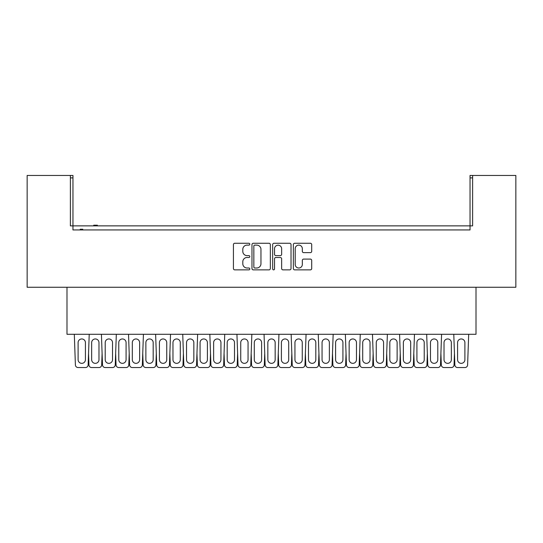 <?xml version="1.0" encoding="UTF-8"?>
<svg xmlns="http://www.w3.org/2000/svg" width="543" height="543" viewBox="0 0 543 543"><rect width="100%" height="100%" fill="white"/><g stroke="black" fill="none" stroke-linecap="round" stroke-linejoin="round"><path stroke-width="0.81" d="M249.814 244.194A0.93 0.93 0 0 0 248.884 243.264L234.752 243.264A1.33 1.33 0 0 0 233.422 244.594L233.422 268.534A1.33 1.33 0 0 0 234.752 269.864L248.884 269.864A0.93 0.93 0 0 0 249.814 268.934A0.93 0.93 0 0 0 248.884 268.004L247.058 268.004A4.256 4.256 0 0 1 242.802 263.749L242.802 261.753A4.256 4.256 0 0 1 247.058 257.497L248.884 257.497A0.93 0.93 0 0 0 249.814 256.561A0.93 0.93 0 0 0 248.884 255.631L247.058 255.631A4.256 4.256 0 0 1 242.802 251.375L242.802 249.38A4.256 4.256 0 0 1 247.058 245.124L248.884 245.124A0.93 0.93 0 0 0 249.814 244.194M270.339 244.594A1.33 1.33 0 0 0 269.009 243.264L253.309 243.264A1.33 1.33 0 0 0 251.979 244.594L251.979 268.534A1.33 1.33 0 0 0 253.309 269.864L269.009 269.864A1.33 1.33 0 0 0 270.339 268.534L270.339 244.594M472.62 177.894L470.041 177.894L470.041 175.45L472.62 175.45L472.62 225.868L70.38 225.868L70.38 175.45L72.959 175.45L72.959 177.894L70.38 177.894M72.959 177.894L72.959 229.933L470.041 229.933L470.041 177.894M472.62 175.45L515.85 175.45L515.85 287.261L27.15 287.261L27.15 175.45L70.38 175.45M310.379 252.638A1.33 1.33 0 0 0 311.709 251.307L311.709 244.594A1.33 1.33 0 0 0 310.379 243.264L294.679 243.264A1.33 1.33 0 0 0 293.349 244.594L293.349 268.534A1.33 1.33 0 0 0 294.679 269.864L310.379 269.864A1.33 1.33 0 0 0 311.709 268.534L311.709 260.423A1.33 1.33 0 0 0 310.379 259.092L303.659 259.092A1.33 1.33 0 0 0 302.329 260.423L302.329 264.448A3.557 3.557 0 0 1 298.772 268.004A3.557 3.557 0 0 1 295.209 264.448L295.209 248.68A3.557 3.557 0 0 1 298.772 245.124A3.557 3.557 0 0 1 302.329 248.68L302.329 251.307A1.33 1.33 0 0 0 303.659 252.638L310.379 252.638M273.991 243.264L289.69 243.264A1.33 1.33 0 0 1 291.021 244.594L291.021 268.534A1.33 1.33 0 0 1 289.69 269.864L282.971 269.864A1.33 1.33 0 0 1 281.641 268.534L281.641 258.828A1.33 1.33 0 0 0 280.31 257.497L275.858 257.497A1.33 1.33 0 0 0 274.527 258.828L274.527 268.934A0.93 0.93 0 0 1 273.597 269.864A0.93 0.93 0 0 1 272.661 268.934L272.661 244.594A1.33 1.33 0 0 1 273.991 243.264M72.959 229.933L77.092 229.933M476.007 287.261L476.007 334.284L66.993 334.284L66.993 287.261M465.908 229.933L470.041 229.933M281.641 248.748A3.557 3.557 0 0 0 278.084 245.192A3.557 3.557 0 0 0 274.527 248.748L274.527 254.3A1.33 1.33 0 0 0 275.858 255.631L280.31 255.631A1.33 1.33 0 0 0 281.641 254.3L281.641 248.748M254.769 245.124A0.93 0.93 0 0 0 253.839 246.054L253.839 267.075A0.93 0.93 0 0 0 254.769 268.004L256.703 268.004A4.256 4.256 0 0 0 260.959 263.749L260.959 249.38A4.256 4.256 0 0 0 256.703 245.124L254.769 245.124M82.787 229.933L82.787 229.255L82.305 229.255L82.305 229.933M82.305 229.255L81.837 229.255L81.837 229.933M81.837 229.255L80.228 229.255L80.228 229.933M80.615 229.255L80.615 229.933M97.373 225.868L97.373 225.189L93.735 225.189L93.735 225.868M94.306 225.189L94.306 225.868M96.919 225.189L96.919 225.868M89.222 334.284L88.136 364.93A2.708 2.708 0 0 1 85.427 367.55L78.104 367.55A2.708 2.708 0 0 1 75.396 364.93L74.31 334.284M85.427 359.69A3.658 3.658 0 0 1 81.769 363.348A3.658 3.658 0 0 1 78.104 359.69L78.104 342.613A3.658 3.658 0 0 1 81.769 338.954A3.658 3.658 0 0 1 85.427 342.613L85.427 359.69M88.543 353.432L88.95 364.93A2.708 2.708 0 0 0 91.658 367.55L98.975 367.55A2.708 2.708 0 0 0 101.684 364.93L102.098 353.432M98.975 359.69L98.975 342.613A3.658 3.658 0 0 0 95.317 338.954A3.658 3.658 0 0 0 91.658 342.613L91.658 359.69A3.658 3.658 0 0 0 95.317 363.348A3.658 3.658 0 0 0 98.975 359.69M116.324 334.284L115.238 364.93A2.708 2.708 0 0 1 112.53 367.55L105.213 367.55A2.708 2.708 0 0 1 102.505 364.93L101.419 334.284M112.53 359.69A3.658 3.658 0 0 1 108.871 363.348A3.658 3.658 0 0 1 105.213 359.69L105.213 342.613A3.658 3.658 0 0 1 108.871 338.954A3.658 3.658 0 0 1 112.53 342.613L112.53 359.69M115.645 353.432L116.053 364.93A2.708 2.708 0 0 0 118.768 367.55L126.085 367.55A2.708 2.708 0 0 0 128.793 364.93L129.2 353.432M126.085 359.69L126.085 342.613A3.658 3.658 0 0 0 122.426 338.954A3.658 3.658 0 0 0 118.768 342.613L118.768 359.69A3.658 3.658 0 0 0 122.426 363.348A3.658 3.658 0 0 0 126.085 359.69M143.427 334.284L142.341 364.93A2.708 2.708 0 0 1 139.632 367.55L132.316 367.55A2.708 2.708 0 0 1 129.607 364.93L128.521 334.284M139.632 359.69A3.658 3.658 0 0 1 135.974 363.348A3.658 3.658 0 0 1 132.316 359.69L132.316 342.613A3.658 3.658 0 0 1 135.974 338.954A3.658 3.658 0 0 1 139.632 342.613L139.632 359.69M142.755 353.432L143.162 364.93A2.708 2.708 0 0 0 145.87 367.55L153.187 367.55A2.708 2.708 0 0 0 155.895 364.93L156.303 353.432M153.187 359.69L153.187 342.613A3.658 3.658 0 0 0 149.529 338.954A3.658 3.658 0 0 0 145.87 342.613L145.87 359.69A3.658 3.658 0 0 0 149.529 363.348A3.658 3.658 0 0 0 153.187 359.69M170.536 334.284L169.45 364.93A2.708 2.708 0 0 1 166.742 367.55L159.425 367.55A2.708 2.708 0 0 1 156.71 364.93L155.624 334.284M166.742 359.69A3.658 3.658 0 0 1 163.083 363.348A3.658 3.658 0 0 1 159.425 359.69L159.425 342.613A3.658 3.658 0 0 1 163.083 338.954A3.658 3.658 0 0 1 166.742 342.613L166.742 359.69M169.857 353.432L170.264 364.93A2.708 2.708 0 0 0 172.973 367.55L180.29 367.55A2.708 2.708 0 0 0 182.998 364.93L183.412 353.432M180.29 359.69L180.29 342.613A3.658 3.658 0 0 0 176.631 338.954A3.658 3.658 0 0 0 172.973 342.613L172.973 359.69A3.658 3.658 0 0 0 176.631 363.348A3.658 3.658 0 0 0 180.29 359.69M197.638 334.284L196.552 364.93A2.708 2.708 0 0 1 193.844 367.55L186.527 367.55A2.708 2.708 0 0 1 183.819 364.93L182.733 334.284M193.844 359.69A3.658 3.658 0 0 1 190.186 363.348A3.658 3.658 0 0 1 186.527 359.69L186.527 342.613A3.658 3.658 0 0 1 190.186 338.954A3.658 3.658 0 0 1 193.844 342.613L193.844 359.69M196.96 353.432L197.367 364.93A2.708 2.708 0 0 0 200.082 367.55L207.399 367.55A2.708 2.708 0 0 0 210.107 364.93L210.514 353.432M207.399 359.69L207.399 342.613A3.658 3.658 0 0 0 203.74 338.954A3.658 3.658 0 0 0 200.082 342.613L200.082 359.69A3.658 3.658 0 0 0 203.74 363.348A3.658 3.658 0 0 0 207.399 359.69M224.741 334.284L223.655 364.93A2.708 2.708 0 0 1 220.947 367.55L213.63 367.55A2.708 2.708 0 0 1 210.922 364.93L209.836 334.284M220.947 359.69A3.658 3.658 0 0 1 217.288 363.348A3.658 3.658 0 0 1 213.63 359.69L213.63 342.613A3.658 3.658 0 0 1 217.288 338.954A3.658 3.658 0 0 1 220.947 342.613L220.947 359.69M224.069 353.432L224.476 364.93A2.708 2.708 0 0 0 227.184 367.55L234.501 367.55A2.708 2.708 0 0 0 237.21 364.93L237.617 353.432M234.501 359.69L234.501 342.613A3.658 3.658 0 0 0 230.843 338.954A3.658 3.658 0 0 0 227.184 342.613L227.184 359.69A3.658 3.658 0 0 0 230.843 363.348A3.658 3.658 0 0 0 234.501 359.69M251.85 334.284L250.764 364.93A2.708 2.708 0 0 1 248.056 367.55L240.739 367.55A2.708 2.708 0 0 1 238.024 364.93L236.938 334.284M248.056 359.69A3.658 3.658 0 0 1 244.398 363.348A3.658 3.658 0 0 1 240.739 359.69L240.739 342.613A3.658 3.658 0 0 1 244.398 338.954A3.658 3.658 0 0 1 248.056 342.613L248.056 359.69M251.171 353.432L251.579 364.93A2.708 2.708 0 0 0 254.287 367.55L261.604 367.55A2.708 2.708 0 0 0 264.319 364.93L264.726 353.432M261.604 359.69L261.604 342.613A3.658 3.658 0 0 0 257.945 338.954A3.658 3.658 0 0 0 254.287 342.613L254.287 359.69A3.658 3.658 0 0 0 257.945 363.348A3.658 3.658 0 0 0 261.604 359.69M278.953 334.284L277.867 364.93A2.708 2.708 0 0 1 275.158 367.55L267.842 367.55A2.708 2.708 0 0 1 265.133 364.93L264.047 334.284M275.158 359.69A3.658 3.658 0 0 1 271.5 363.348A3.658 3.658 0 0 1 267.842 359.69L267.842 342.613A3.658 3.658 0 0 1 271.5 338.954A3.658 3.658 0 0 1 275.158 342.613L275.158 359.69M278.274 353.432L278.681 364.93A2.708 2.708 0 0 0 281.396 367.55L288.713 367.55A2.708 2.708 0 0 0 291.421 364.93L291.829 353.432M288.713 359.69L288.713 342.613A3.658 3.658 0 0 0 285.055 338.954A3.658 3.658 0 0 0 281.396 342.613L281.396 359.69A3.658 3.658 0 0 0 285.055 363.348A3.658 3.658 0 0 0 288.713 359.69M306.062 334.284L304.976 364.93A2.708 2.708 0 0 1 302.261 367.55L294.944 367.55A2.708 2.708 0 0 1 292.236 364.93L291.15 334.284M302.261 359.69A3.658 3.658 0 0 1 298.602 363.348A3.658 3.658 0 0 1 294.944 359.69L294.944 342.613A3.658 3.658 0 0 1 298.602 338.954A3.658 3.658 0 0 1 302.261 342.613L302.261 359.69M305.383 353.432L305.79 364.93A2.708 2.708 0 0 0 308.499 367.55L315.816 367.55A2.708 2.708 0 0 0 318.524 364.93L318.931 353.432M315.816 359.69L315.816 342.613A3.658 3.658 0 0 0 312.157 338.954A3.658 3.658 0 0 0 308.499 342.613L308.499 359.69A3.658 3.658 0 0 0 312.157 363.348A3.658 3.658 0 0 0 315.816 359.69M333.164 334.284L332.078 364.93A2.708 2.708 0 0 1 329.37 367.55L322.053 367.55A2.708 2.708 0 0 1 319.345 364.93L318.259 334.284M329.37 359.69A3.658 3.658 0 0 1 325.712 363.348A3.658 3.658 0 0 1 322.053 359.69L322.053 342.613A3.658 3.658 0 0 1 325.712 338.954A3.658 3.658 0 0 1 329.37 342.613L329.37 359.69M332.486 353.432L332.893 364.93A2.708 2.708 0 0 0 335.601 367.55L342.918 367.55A2.708 2.708 0 0 0 345.633 364.93L346.04 353.432M342.918 359.69L342.918 342.613A3.658 3.658 0 0 0 339.26 338.954A3.658 3.658 0 0 0 335.601 342.613L335.601 359.69A3.658 3.658 0 0 0 339.26 363.348A3.658 3.658 0 0 0 342.918 359.69M360.267 334.284L359.181 364.93A2.708 2.708 0 0 1 356.473 367.55L349.156 367.55A2.708 2.708 0 0 1 346.448 364.93L345.362 334.284M356.473 359.69A3.658 3.658 0 0 1 352.814 363.348A3.658 3.658 0 0 1 349.156 359.69L349.156 342.613A3.658 3.658 0 0 1 352.814 338.954A3.658 3.658 0 0 1 356.473 342.613L356.473 359.69M359.588 353.432L360.002 364.93A2.708 2.708 0 0 0 362.71 367.55L370.027 367.55A2.708 2.708 0 0 0 372.736 364.93L373.143 353.432M370.027 359.69L370.027 342.613A3.658 3.658 0 0 0 366.369 338.954A3.658 3.658 0 0 0 362.71 342.613L362.71 359.69A3.658 3.658 0 0 0 366.369 363.348A3.658 3.658 0 0 0 370.027 359.69M387.376 334.284L386.29 364.93A2.708 2.708 0 0 1 383.575 367.55L376.258 367.55A2.708 2.708 0 0 1 373.55 364.93L372.464 334.284M383.575 359.69A3.658 3.658 0 0 1 379.917 363.348A3.658 3.658 0 0 1 376.258 359.69L376.258 342.613A3.658 3.658 0 0 1 379.917 338.954A3.658 3.658 0 0 1 383.575 342.613L383.575 359.69M386.697 353.432L387.105 364.93A2.708 2.708 0 0 0 389.813 367.55L397.13 367.55A2.708 2.708 0 0 0 399.838 364.93L400.245 353.432M397.13 359.69L397.13 342.613A3.658 3.658 0 0 0 393.471 338.954A3.658 3.658 0 0 0 389.813 342.613L389.813 359.69A3.658 3.658 0 0 0 393.471 363.348A3.658 3.658 0 0 0 397.13 359.69M414.479 334.284L413.393 364.93A2.708 2.708 0 0 1 410.684 367.55L403.368 367.55A2.708 2.708 0 0 1 400.659 364.93L399.573 334.284M410.684 359.69A3.658 3.658 0 0 1 407.026 363.348A3.658 3.658 0 0 1 403.368 359.69L403.368 342.613A3.658 3.658 0 0 1 407.026 338.954A3.658 3.658 0 0 1 410.684 342.613L410.684 359.69M413.8 353.432L414.207 364.93A2.708 2.708 0 0 0 416.915 367.55L424.232 367.55A2.708 2.708 0 0 0 426.947 364.93L427.355 353.432M424.232 359.69L424.232 342.613A3.658 3.658 0 0 0 420.574 338.954A3.658 3.658 0 0 0 416.915 342.613L416.915 359.69A3.658 3.658 0 0 0 420.574 363.348A3.658 3.658 0 0 0 424.232 359.69M441.581 334.284L440.495 364.93A2.708 2.708 0 0 1 437.787 367.55L430.47 367.55A2.708 2.708 0 0 1 427.762 364.93L426.676 334.284M437.787 359.69A3.658 3.658 0 0 1 434.128 363.348A3.658 3.658 0 0 1 430.47 359.69L430.47 342.613A3.658 3.658 0 0 1 434.128 338.954A3.658 3.658 0 0 1 437.787 342.613L437.787 359.69M440.902 353.432L441.316 364.93A2.708 2.708 0 0 0 444.025 367.55L451.342 367.55A2.708 2.708 0 0 0 454.05 364.93L454.457 353.432M451.342 359.69L451.342 342.613A3.658 3.658 0 0 0 447.683 338.954A3.658 3.658 0 0 0 444.025 342.613L444.025 359.69A3.658 3.658 0 0 0 447.683 363.348A3.658 3.658 0 0 0 451.342 359.69M468.69 334.284L467.604 364.93A2.708 2.708 0 0 1 464.896 367.55L457.573 367.55A2.708 2.708 0 0 1 454.864 364.93L453.778 334.284M464.896 359.69A3.658 3.658 0 0 1 461.231 363.348A3.658 3.658 0 0 1 457.573 359.69L457.573 342.613A3.658 3.658 0 0 1 461.231 338.954A3.658 3.658 0 0 1 464.896 342.613L464.896 359.69"/></g></svg>
